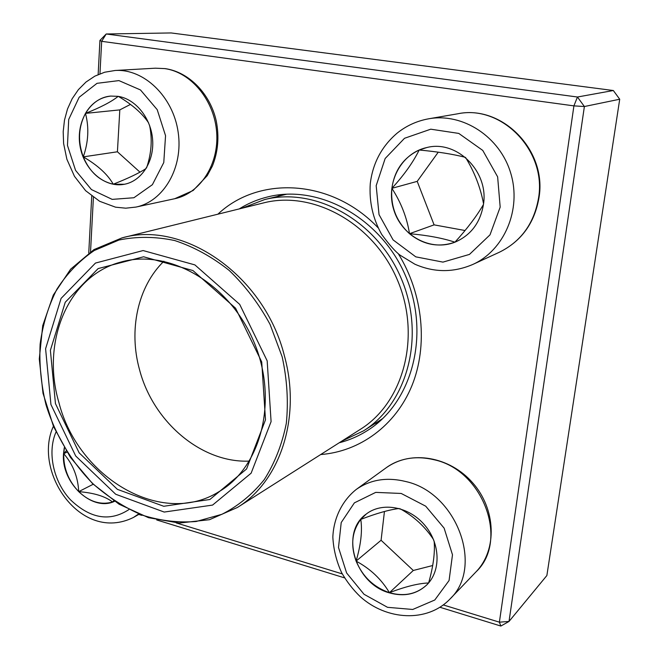 <?xml version="1.0" encoding="UTF-8"?>
<svg xmlns="http://www.w3.org/2000/svg" width="659" height="659" viewBox="0 0 659 659"><rect width="100%" height="100%" fill="white"/><g stroke="black" fill="none" stroke-linecap="round" stroke-linejoin="round"><path stroke-width="0.99" d="M613.34 90.522L171.208 32.95L106.206 33.988L577.449 97.013L613.34 90.522L619.715 99.229L584.385 106.527L509.012 621.445L546.871 575.529L619.715 99.229M443.326 604.946L499.39 622.17L509.012 621.445L500.856 626.05L439.965 607.277M344.55 577.869L156.727 519.959M141.734 515.338L138.761 514.424M88.751 253.015L91.741 196.077M98.142 74.549L99.937 40.421L106.206 33.988L101.675 41.328L99.954 73.8M217.89 214.191C258.913 175.368 331.683 178.894 378.052 227.742M398.308 253.723C423.177 293.93 428.185 345.711 411.891 385.754C395.474 425.78 359.699 451.572 320.694 454.545M500.856 626.05L499.39 622.17L573.915 105.877L101.675 41.328L99.937 40.421M93.413 197.329L90.53 251.796M176.233 522.908L342.276 573.907M339.22 442.766C349.385 440.163 358.941 435.994 367.887 430.261C412.41 402.278 430.615 333.907 405.631 276.055C381.05 218.022 319.038 183.96 268.048 196.827C257.718 199.339 248.105 203.367 239.201 208.919M379.098 421.859L374.518 423.811M277.291 196.489L281.863 194.529M584.385 106.527L577.449 97.013L573.915 105.877L584.385 106.527M114.534 501.326C92.128 512.158 61.023 482.709 63.511 453.771L64.261 447.692M113.702 500.766L112.574 502.026L114.509 501.31M78.709 491.639C89.476 501.812 100.761 505.272 112.574 502.026C105.3 496.342 94.015 492.883 78.709 491.639C78.001 477.009 73.001 464.356 63.725 453.672C63.437 468.17 68.429 480.823 78.709 491.639L93.207 484.25M64.409 447.939L63.725 453.672L66.197 450.888M63.725 453.672L67.004 452.156M389.271 592.836C354.954 583.676 339.797 532.653 366.124 514.144C381.833 501.73 408.662 506.326 424.445 524.828C440.418 543.164 441.283 571.032 426.612 585.085C416.348 594.377 403.901 596.955 389.271 592.836M366.206 514.078L360.786 519.399C376.371 513.386 389.148 509.745 399.132 508.484M400.161 508.781C413.992 516.458 425.121 526.739 433.556 539.63M434.133 541.08C435.138 552.497 433.301 566.435 428.638 582.91M428.597 582.968C418.457 583.339 405.4 586.576 389.428 592.688C404.008 596.799 416.43 594.245 426.686 585.011M356.099 561.106C362.738 576.782 373.842 587.309 389.428 592.688C381.503 579.335 370.391 568.808 356.099 561.106C360.918 544.688 362.475 530.792 360.786 519.399C351.947 531.286 350.382 545.182 356.099 561.106L381.083 540.265L413.3 570.472L432.708 565.521M384.452 511.466L381.083 540.265M389.428 592.688L413.3 570.472M483.492 204.232C480.469 222.445 471.094 235.032 455.369 242.01C431.085 252.01 401.545 236.095 393.711 209.603C385.4 183.268 400.985 153.086 426.768 147.55C456.646 139.626 488.871 171.348 483.492 204.232M391.883 188.334C390.449 206.456 396.323 221.581 409.511 233.698C406.949 217.651 401.076 202.527 391.883 188.334C404.058 175.022 413.16 162.254 419.182 150.021C403.522 157.55 394.42 170.319 391.883 188.334L417.213 181.365L434.092 224.867L465.065 230.518M426.843 147.534L419.182 150.021C437.345 151.669 452.692 154.099 465.229 157.287M465.707 157.699C474.496 172.081 480.444 187.428 483.549 203.746M483.459 204.488C476.77 216.078 467.256 228.64 454.924 242.183L455.451 241.985M409.511 233.698C423.407 244.959 438.548 247.792 454.924 242.183C442.675 238.13 427.534 235.296 409.511 233.698L434.092 224.867M438.26 152.163L417.213 181.365M118.019 96.338C135.779 98.974 151.306 118.488 152.649 140.136C154.157 161.785 141.372 181.225 124.271 184.289C104.509 188.128 83.602 169.594 79.953 145.507C75.966 121.47 90.365 97.672 110.712 96.074L118.019 96.338M146.133 168.506C139.23 173.053 128.274 178.292 113.257 184.215L124.378 184.265M83.273 156.875C89.657 171.95 99.649 181.06 113.257 184.215C107.656 174.363 97.664 165.244 83.273 156.875C88.463 141.94 89.196 127.451 85.472 113.389C78.396 126.907 77.663 141.405 83.273 156.875L117.417 151.784L139.988 172.164M110.827 96.066C100.003 97.326 91.552 103.101 85.472 113.389C100.547 107.425 111.453 101.75 118.183 96.362M118.365 96.395C132.352 104.674 142.451 113.546 148.662 122.994M149.535 125.251C152.468 138.95 151.512 153.061 146.677 167.584M130.466 104.41L119.814 109.888L117.417 151.784M85.472 113.389L119.814 109.888M241.927 208.244L264.663 199.562C315.142 186.686 376.66 220.444 401.034 278.016C425.829 335.406 407.756 403.209 363.579 430.821L341.593 441.258M50.932 404.535L45.595 348.751L61.081 298.412L95.464 263.065L143.11 250.552L194.891 264.902L239.687 304.367L267.175 360.844L271.088 421.62L251.12 473.195L212.577 505.082L164.215 512.059L115.696 494.25L75.711 456.003L50.932 404.535M55.455 403.621L50.389 350.3L65.249 302.242L98.133 268.584L143.613 256.771L192.939 270.552L235.56 308.181L261.722 361.939L265.495 419.808L246.557 468.994L209.875 499.497L163.753 506.277L117.393 489.349L79.138 452.832L55.455 403.621M58.931 402.608C40.891 342.276 67.786 275.783 120.935 262.051C168.35 248.377 228.871 282.76 253.558 341.09C278.691 399.239 261.755 466.753 219.109 491.598C161.702 527.81 77.894 477.635 58.931 402.608M249.407 461.102C201.481 463.244 153.218 421.958 139.601 369.954C128.439 330.299 137.574 286.764 163.91 261.203M55.999 432.065C47.11 452.305 53.379 481.441 70.348 499.67C90.192 518.674 109.682 522.002 128.818 509.646M138.472 514.053L133.447 517.455C80.612 543.568 32.431 471.251 53.412 426.258M401.207 493.459L375.721 492.38L354.385 502.858L341.214 522.546L338.504 547.505L346.626 572.992L364.023 594.278L387.525 607.318L412.748 609.468L434.783 600.003L449.076 580.513L452.486 554.787L444.125 528.139L425.714 506.186L401.207 493.459M386.256 467.717C410.771 449.751 449.883 456.53 472.701 482.858C495.799 508.913 497.644 549.548 476.045 571.831C509.242 540.784 483.039 470.172 434.289 459.793C416.051 455.443 400.038 458.087 386.256 467.717L356.214 489.464C370.457 479.521 387.055 476.894 406.018 481.589C456.712 492.85 484.291 567.028 449.899 599.113C427.147 622.829 386.438 620.358 360.242 596.634C353.067 589.747 346.848 581.749 341.601 572.63C336.37 561.089 333.454 549.235 332.844 537.069C333.619 518.526 341.856 500.947 356.214 489.464M376.174 185.69L379.032 214.612L393.094 239.901L415.78 256.845L442.955 262.117L469.472 254.407L490.008 234.843L500.181 207.115L497.636 176.843L482.767 150.425L458.771 133.415L430.764 129.189L404.527 138.283L385.161 158.506L376.174 185.69M457.634 113.809C502.15 104.443 547.143 150.507 539.004 197.552C534.622 223.072 521.393 241.309 499.308 252.265C521.038 241.548 534.111 223.459 538.551 197.98C546.781 150.631 501.425 104.386 457.634 113.809L428.688 118.793C462.791 112.607 500 136.701 510.75 173.243C521.821 209.686 504.184 250.362 472.742 264.481C453.4 272.719 434.108 272.628 414.873 264.21L400.227 255.272C395.548 251.853 389.37 244.901 381.701 234.423C372.87 218.664 369.056 201.745 370.267 183.672C372.772 163.086 381.775 146.207 397.262 133.044C406.529 125.663 417.007 120.91 428.688 118.793M112.187 199.38L133.917 197.741L152.386 184.693L163.77 162.559L165.549 135.688L157.213 109.666L140.482 89.954L118.917 80.596L97.013 83.322L79.162 97.268L68.709 119.444L67.473 145.45L75.563 170.368L91.436 189.57L112.187 199.38M155.367 68.19L165.244 68.627C189.331 72.119 210.361 94.13 216.259 121.042C219.356 136.866 218.063 151.875 212.387 166.052L207.247 175.648L193.145 190.5L174.734 198.713C200.064 193.474 219.019 164.536 216.679 132.583C214.562 100.629 191.225 72.185 164.676 68.594L155.367 68.19L115.103 70.488C143.901 68.511 173.152 96.684 178.152 132.146C183.49 167.567 163.704 201.432 135.976 207.074L125.795 208.186L115.556 207.181L99.633 201.283L85.629 190.698L74.475 176.332L66.88 159.256L63.61 143.514L63.19 131.701L64.491 120.078L67.506 108.982L72.169 98.735L78.388 89.649L86.016 82.021L94.863 76.131L104.674 72.226L115.103 70.488M263.476 202.923C312.943 190.105 373.348 223.162 397.253 279.63C421.579 335.925 403.761 402.443 360.333 429.355L237.364 507.488C279.993 481.54 301.46 417.699 284.466 356.091C264.72 275.8 183.952 220.015 122.047 237.874L263.476 202.923M282.167 356.849L270.066 324.401C258.962 303.931 245.346 285.948 229.217 270.454C212.041 256.829 193.878 246.861 174.726 240.543C155.499 236.507 136.907 236.334 118.941 240.041L94.237 250.527C79.393 260.717 66.938 273.617 56.872 289.252C48.387 306.089 42.802 324.368 40.125 344.089C39.153 364.229 41.097 384.428 45.965 404.675C55.208 434.602 71.411 461.943 92.878 483.673C108.027 497.034 124.411 507.496 142.039 515.066C160.055 520.75 178.087 522.892 196.135 521.508L221.91 514.3C238.072 506.096 252.175 494.555 264.226 479.678C274.737 463.12 282.101 444.347 286.311 423.383C288.494 401.603 287.118 379.427 282.167 356.849M139.016 514.275L133.447 517.455M476.045 571.831L449.899 599.113M499.308 252.265L472.742 264.481M174.734 198.713L135.976 207.074M363.579 430.821L382.755 418.531M264.663 199.562L286.797 194.183M122.047 237.874L93.94 249.613L70.62 269.185L53.288 295.108L42.72 325.653L39.285 358.998L43 393.266L53.568 426.637L70.398 457.321L92.614 483.681L119.098 504.226L148.481 517.677L179.199 523.048L209.471 519.704L237.364 507.488"/></g></svg>
